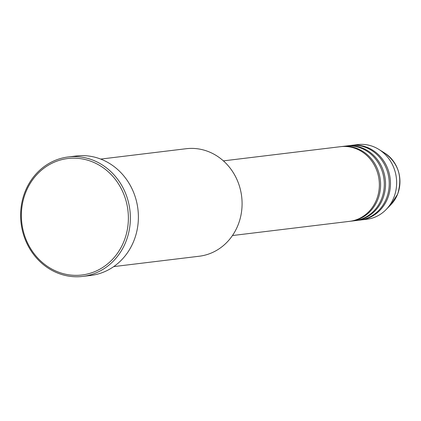 <?xml version="1.0" encoding="UTF-8"?>
<svg xmlns="http://www.w3.org/2000/svg" width="421" height="421" viewBox="0 0 421 421"><rect width="100%" height="100%" fill="white"/><g stroke="black" fill="none" stroke-linecap="round" stroke-linejoin="round"><path stroke-width="0.63" d="M232.45 235.539L349.593 221.341A37.606 34.248 -96.9 0 0 376.658 199.407A37.606 34.248 -96.9 0 0 372.343 161.906A37.606 34.248 -96.9 0 0 340.547 146.676L223.404 160.875M350.209 221.262A37.606 34.248 -96.9 0 0 350.83 221.193A37.606 34.248 -96.9 0 0 377.895 199.259A37.606 34.248 -96.9 0 0 373.574 161.759A37.606 34.248 -96.9 0 0 341.778 146.529A37.606 34.248 -96.9 0 0 341.163 146.608M350.83 221.193L354.529 220.746A37.606 34.248 -96.9 0 0 381.594 198.812A37.606 34.248 -96.9 0 0 377.279 161.311A37.606 34.248 -96.9 0 0 345.483 146.082L341.778 146.529M355.145 220.662A37.606 34.248 -96.9 0 0 355.766 220.593A37.606 34.248 -96.9 0 0 382.831 198.659A37.606 34.248 -96.9 0 0 378.511 161.159A37.606 34.248 -96.9 0 0 346.715 145.929A37.606 34.248 -96.9 0 0 346.099 146.013M355.766 220.593L359.466 220.146A37.606 34.248 -96.9 0 0 386.531 198.212A37.606 34.248 -96.9 0 0 382.21 160.711A37.606 34.248 -96.9 0 0 350.414 145.482L346.715 145.929M360.081 220.067A37.606 34.248 -96.9 0 0 360.697 219.999A37.606 34.248 -96.9 0 0 387.762 198.059A37.606 34.248 -96.9 0 0 383.447 160.564A37.606 34.248 -96.9 0 0 351.651 145.334A37.606 34.248 -96.9 0 0 351.035 145.413M113.738 266.598L199.217 256.236A54.151 49.315 -96.9 0 0 238.191 224.651A54.151 49.315 -96.9 0 0 231.971 170.652A54.151 49.315 -96.9 0 0 186.187 148.718L100.708 159.08M124.158 240.78A58.666 53.425 -96.9 0 0 95.714 163.316A58.666 53.425 -96.9 0 0 25.597 192.739A58.666 53.425 -96.9 0 0 54.041 270.203A58.666 53.425 -96.9 0 0 124.158 240.78M24.95 192.05A60.166 54.793 83.1 0 1 68.255 156.954A60.166 54.793 83.1 0 1 119.127 181.319A60.166 54.793 83.1 0 1 126.037 241.317A60.166 54.793 83.1 0 1 82.732 276.413A60.166 54.793 83.1 0 1 31.859 252.047A60.166 54.793 83.1 0 1 24.95 192.05M82.732 276.413L90.752 275.445A60.166 54.793 -96.9 0 0 134.057 240.349A60.166 54.793 -96.9 0 0 127.147 180.346A60.166 54.793 -96.9 0 0 76.275 155.98L68.255 156.954M360.697 219.999L366.87 219.252A37.606 34.248 -96.9 0 0 386.078 209.605A37.606 34.248 -96.9 0 0 393.935 197.312A37.606 34.248 -96.9 0 0 378.774 149.36A37.606 34.248 -96.9 0 0 357.818 144.587L351.651 145.334M397.624 194.134A32.259 29.381 -96.9 0 0 384.62 152.997C398.487 163.316 402.829 177.02 397.645 194.107L390.883 204.68A32.259 29.381 -96.9 0 0 397.624 194.134M384.62 152.997L378.774 149.36M390.883 204.68L386.078 209.605"/></g></svg>
